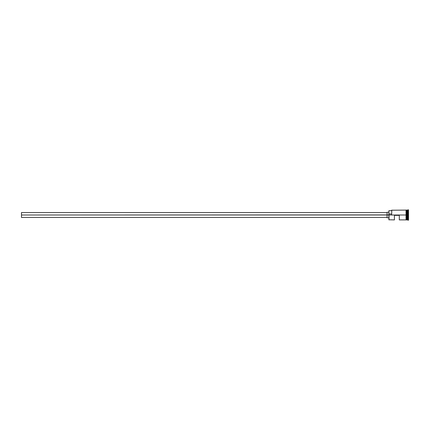 <?xml version="1.0" encoding="UTF-8"?>
<svg xmlns="http://www.w3.org/2000/svg" width="430" height="430" viewBox="0 0 430 430"><rect width="100%" height="100%" fill="white"/><g stroke="black" fill="none" stroke-linecap="round" stroke-linejoin="round"><path stroke-width="0.64" d="M389.026 215L388.903 219.778L388.903 214.903L21.5 215L21.5 217.451L21.5 215L387.07 215L387.07 217.757L387.07 215L388.903 215L388.903 213.952L391.66 213.952L388.903 213.952L388.903 210.684L389.026 219.897L389.026 215L406.049 215L389.026 215M407.092 210.162L407.033 219.837L407.151 210.103L407.151 215L407.764 215L407.764 219.897L408.07 209.797L408.07 215L408.5 215L408.5 209.797L408.5 220.203L408.5 215L408.07 215L408.07 220.203L408.07 215L407.151 215L407.151 210.103L407.151 215L406.968 210.103L406.968 215L406.355 215L406.355 219.929L406.355 215L406.049 215L406.049 219.929L406.049 210.071L406.049 215L406.355 215L406.355 210.071L406.355 215L406.968 215L406.968 210.103L406.355 210.103M394.417 219.897L394.417 215.365L399.314 215.365L399.314 219.897L399.314 215.365L394.417 215.365L394.417 219.897L388.903 219.778M407.033 219.837L407.151 215L407.151 219.897L408.5 220.203M391.66 214.903L391.784 210.103L391.66 214.903M407.764 215L407.764 210.103L407.764 215M406.355 215L406.355 210.071L406.049 210.071L406.049 219.929L406.355 219.929L406.355 215M407.033 215L407.033 219.837L407.033 215M407.151 215L407.151 219.897L407.151 215M387.07 212.243L387.07 215L387.07 212.243L388.903 212.243M21.5 212.549L21.5 215L21.5 212.549L387.07 212.549M387.07 217.451L21.5 217.451M388.903 217.757L387.07 217.757M406.049 219.897L399.314 219.897M406.968 219.897L406.355 219.897M408.5 209.797L407.151 210.103M406.049 210.103L391.66 210.222M388.903 210.684L391.66 210.684"/></g></svg>
